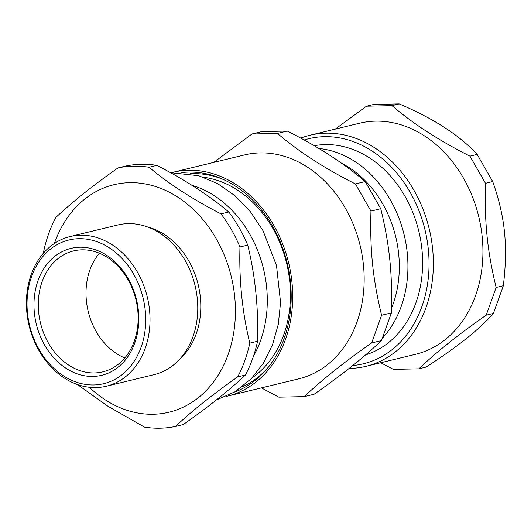 <?xml version="1.0" encoding="UTF-8"?>
<svg xmlns="http://www.w3.org/2000/svg" width="531" height="531" viewBox="0 0 531 531"><rect width="100%" height="100%" fill="white"/><g stroke="black" fill="none" stroke-linecap="round" stroke-linejoin="round"><path stroke-width="0.8" d="M190.204 173.723A110.879 87.562 76.4 0 1 223.704 179.644M269.011 366.383A110.879 87.562 76.4 0 1 241.95 386.999M203.459 177.235A107.8 85.133 76.4 0 1 286.614 263.25A107.8 85.133 76.4 0 1 252.125 377.807M99.377 253.234A62.213 49.131 -103.6 0 0 96.177 331.51A62.213 49.131 -103.6 0 0 124.785 357.96M48.44 343.092A62.213 49.131 76.4 0 1 73.543 250.924A62.213 49.131 76.4 0 1 135.963 299.803A62.213 49.131 76.4 0 1 102.881 371.846A62.213 49.131 76.4 0 1 48.44 343.092M77.466 384.537L108.005 406.308L144.459 427.11A132.438 104.594 76.4 0 0 175.535 426.439C191.983 410.961 212.699 394.453 237.669 376.904L245.428 375.025C228.98 390.497 208.271 407.012 183.295 424.554L175.535 426.439M249.796 343.139C242.262 312.122 238.983 280.063 239.972 246.975L247.738 245.09C255.272 276.113 258.544 308.166 257.555 341.254L249.796 343.139A132.438 104.594 76.4 0 1 237.669 376.904M221.022 213.88C192.773 199.371 168.785 183.826 149.065 167.252L156.824 165.367C185.073 179.876 209.061 195.421 228.781 212.002L221.022 213.88A132.438 104.594 76.4 0 1 239.972 246.975M156.824 165.367A132.438 104.594 76.4 0 0 125.747 166.044L117.988 167.922C93.011 185.472 72.296 201.979 55.848 217.458A132.438 104.594 76.4 0 0 43.721 251.223L43.688 252.895M228.781 212.002A132.438 104.594 76.4 0 1 247.738 245.09M257.555 341.254A132.438 104.594 76.4 0 1 245.428 375.025M117.988 167.922A132.438 104.594 76.4 0 1 149.065 167.252M38.989 350.626A76.995 60.806 -103.6 0 0 106.366 386.216A76.995 60.806 -103.6 0 0 137.436 272.151A76.995 60.806 -103.6 0 0 70.059 236.56A76.995 60.806 -103.6 0 0 38.989 350.626M133.633 274.162A73.915 58.377 76.4 0 1 93.848 384.962A73.915 58.377 76.4 0 1 31.654 276.372A73.915 58.377 76.4 0 1 133.633 274.162M44.637 345.104A65.293 51.567 76.4 0 1 79.783 247.234A65.293 51.567 76.4 0 1 134.715 343.159A65.293 51.567 76.4 0 1 44.637 345.104M70.059 236.56L117.796 224.978A76.995 60.806 76.4 0 1 195.043 285.466A76.995 60.806 76.4 0 1 154.109 374.634L106.366 386.216M147.505 226.943A73.915 58.377 76.4 0 1 198.189 284.702A73.915 58.377 76.4 0 1 179.611 359.268M54.421 243.444A117.039 92.427 76.4 0 1 182.637 200.499A117.039 92.427 76.4 0 1 222.96 366.669A117.039 92.427 76.4 0 1 89.314 387.258M191.817 185.253A107.8 85.133 76.4 0 1 253.519 356.069M314.213 145.726A107.8 85.133 76.4 0 1 418.72 230.793A107.8 85.133 76.4 0 1 365.593 354.874M318.852 148.481A107.8 85.133 76.4 0 1 400.905 223.571A107.8 85.133 76.4 0 1 382.42 338.161M261.391 387.895L278.848 397.175L304.343 396.617C321.806 379.944 344.241 362.056 371.654 342.96L381.603 315.261C372.775 278.795 369.835 249.975 370.963 211.092L355.418 183.938C324.454 168.314 298.468 151.474 277.461 133.427L251.973 133.978L213.741 162.4M251.973 133.978L261.77 131.602L287.264 131.051C318.222 146.682 344.207 163.521 365.215 181.562L380.76 208.71C389.588 245.183 392.528 274.003 391.4 312.885L381.457 340.583C363.994 357.263 341.552 375.151 314.14 394.241L304.343 396.617M381.457 340.583L371.654 342.96M391.4 312.885L381.603 315.261M380.76 208.71L370.963 211.092M287.264 131.051L277.461 133.427M365.215 181.562L355.418 183.938M181.277 172.635A113.342 89.513 76.4 0 1 222.097 178.927A113.342 89.513 76.4 0 1 267.916 367.757A113.342 89.513 76.4 0 1 234.516 392.064M171.785 172.588A115.187 90.967 76.4 0 1 173.053 172.27A115.187 90.967 76.4 0 1 288.618 262.759A115.187 90.967 76.4 0 1 227.374 396.153A115.187 90.967 76.4 0 1 226.1 396.451M173.053 172.27L244.532 154.926A115.187 90.967 76.4 0 1 360.098 245.422A115.187 90.967 76.4 0 1 298.853 378.809L227.374 396.153M341.659 163.322A101.64 80.267 76.4 0 1 391.533 308.199M304.13 139.998A115.804 91.458 76.4 0 1 372.065 151.03A115.804 91.458 76.4 0 1 428.51 275.967A115.804 91.458 76.4 0 1 352.723 365.54M349.093 368.428A118.884 93.887 -103.6 0 0 365.952 366.33A118.884 93.887 -103.6 0 0 433.25 269.356A118.884 93.887 -103.6 0 0 374.859 147.917A118.884 93.887 -103.6 0 0 309.885 135.266A118.884 93.887 -103.6 0 0 300.719 138.126M309.885 135.266L359.46 123.238A118.884 93.887 76.4 0 1 478.736 216.635A118.884 93.887 76.4 0 1 415.527 354.303L365.952 366.33M486.184 315.175L496.133 287.47C487.305 251.004 484.365 222.184 485.493 183.301L469.942 156.154C438.984 140.523 412.999 123.683 391.991 105.636L399.206 103.89C433.807 118.632 459.793 135.471 477.157 154.402L492.708 181.549C505.173 217.133 508.114 245.953 503.342 285.724L493.399 313.423C479.579 329.22 457.145 347.101 426.088 367.08L418.873 368.833C436.336 352.153 458.771 334.264 486.184 315.175L493.399 313.423M469.942 156.154L477.157 154.402M391.991 105.636L366.496 106.193L373.711 104.441L399.206 103.89M366.496 106.193L335.247 129.113M380.734 362.746L393.378 369.384L418.873 368.833M496.133 287.47L503.342 285.724M485.493 183.301L492.708 181.549M170.478 172.675L198.727 175.715L217.61 183.607L235.08 195.813L250.446 211.796L263.124 230.892L276.498 265.546L280.567 302.478L278.297 324.282L272.529 344.738L263.449 363.085L251.355 378.616L235.001 391.772L216.243 400.049"/></g></svg>
